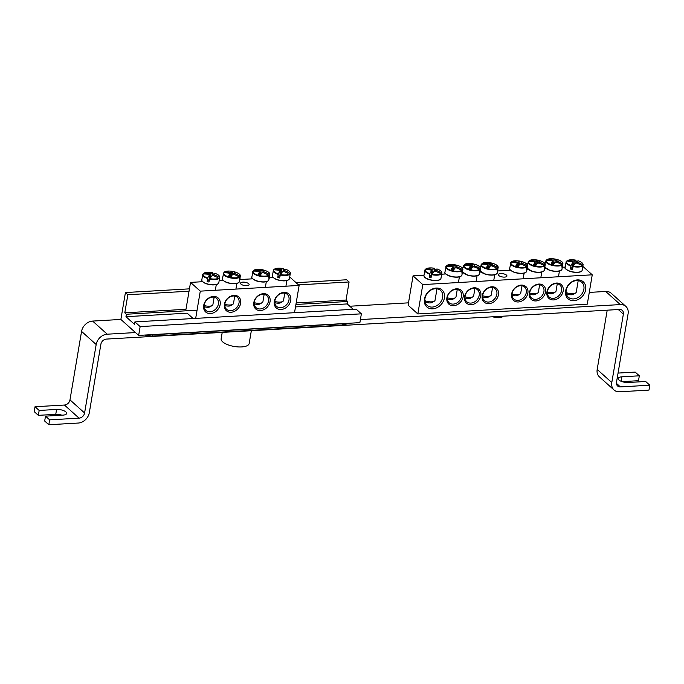 <?xml version="1.0" encoding="UTF-8"?>
<svg xmlns="http://www.w3.org/2000/svg" width="684" height="684" viewBox="0 0 684 684"><rect width="100%" height="100%" fill="white"/><g stroke="black" fill="none" stroke-linecap="round" stroke-linejoin="round"><path stroke-width="1.03" d="M254.328 302.029A8.046 6.378 -48.1 0 1 259.441 295.189A8.046 6.378 -48.1 0 1 266.76 295.633A8.046 6.378 -48.1 0 1 266.136 305.876A8.046 6.378 -48.1 0 1 256.013 307.612A8.046 6.378 -48.1 0 1 254.328 302.029M134.902 321.899L140.143 326.601L361.374 313.828L356.142 309.134L134.902 321.899L134.492 324.344L125.967 316.692L126.378 314.247L124.796 312.827L185.988 309.296L190.537 282.398L202.652 281.697M219.581 280.722L223.241 280.508M240.178 279.534L252.661 278.815M269.599 277.832L273.258 277.618M253.815 302.584A9.251 7.327 131.9 0 0 264.759 309.185A9.251 7.327 131.9 0 0 267.23 294.573A9.251 7.327 131.9 0 0 253.815 302.584M294.522 312.691L299.13 285.433L200.284 291.145L195.675 318.393M240.64 303.345A9.251 7.327 131.9 0 0 229.696 296.736A9.251 7.327 131.9 0 0 227.225 311.348A9.251 7.327 131.9 0 0 240.64 303.345M220.162 304.525A9.388 7.438 131.9 0 0 209.056 297.822A9.388 7.438 131.9 0 0 206.551 312.648A9.388 7.438 131.9 0 0 220.162 304.525M290.768 300.447A9.388 7.438 131.9 0 0 279.662 293.752A9.388 7.438 131.9 0 0 277.157 308.569A9.388 7.438 131.9 0 0 290.768 300.447M248.651 283.698A4.343 1.659 -170.4 0 1 249.121 284.638A4.343 1.659 -170.4 0 1 244.564 285.544A4.343 1.659 -170.4 0 1 240.546 283.193A4.343 1.659 -170.4 0 1 243.957 282.15A4.343 1.659 -170.4 0 1 248.651 283.698M239.032 302.909A8.046 6.378 -48.1 0 1 233.911 309.749A8.046 6.378 -48.1 0 1 226.592 309.305A8.046 6.378 -48.1 0 1 227.225 299.062A8.046 6.378 -48.1 0 1 237.339 297.335A8.046 6.378 -48.1 0 1 239.032 302.909M288.981 299.968A8.046 6.378 -48.1 0 1 283.869 306.808A8.046 6.378 -48.1 0 1 276.55 306.364A8.046 6.378 -48.1 0 1 277.174 296.121A8.046 6.378 -48.1 0 1 287.297 294.394A8.046 6.378 -48.1 0 1 288.981 299.968M218.376 304.047A8.046 6.378 -48.1 0 1 213.254 310.887A8.046 6.378 -48.1 0 1 205.935 310.442A8.046 6.378 -48.1 0 1 206.568 300.19A8.046 6.378 -48.1 0 1 216.691 298.463A8.046 6.378 -48.1 0 1 218.376 304.047M299.13 285.433L290.033 277.268M193.153 318.539L187.16 313.161L125.967 316.692M190.537 282.398L200.284 291.145M280.38 274.994A8.653 3.292 9.6 0 0 290.358 272.976C290.084 271.514 288.468 270.274 285.502 269.239L285.493 269.239A8.302 3.155 -170.4 0 1 289.691 273.677A8.302 3.155 -170.4 0 1 280.577 274.558L279.508 277.935A9.046 3.446 -170.4 0 1 277.781 277.473L278.268 273.933A8.302 3.155 -170.4 0 1 274.07 269.487A8.302 3.155 -170.4 0 1 283.185 268.615L283.167 271.642M285.493 269.239A26.804 5.07 109.7 0 0 284.005 270.094A2.659 1.009 -170.4 0 1 284.629 270.659A26.804 24.846 49.5 0 1 288.691 272.497A26.445 5.002 109.7 0 0 287.93 273.318A26.804 23.068 -142.2 0 0 283.834 271.514A2.659 1.009 -170.4 0 1 282.629 271.591A26.804 5.07 109.7 0 0 280.577 274.558M278.268 273.933A26.804 6.849 -79.8 0 1 280.124 270.915A2.659 1.009 -170.4 0 1 279.499 270.36A26.804 23.068 -142.2 0 0 275.199 269.906A26.445 6.755 -79.8 0 1 275.96 269.086A26.804 24.846 49.5 0 1 280.295 269.496A2.659 1.009 -170.4 0 1 281.5 269.428A26.804 6.849 -79.8 0 1 283.185 268.615L283.27 268.838M280.312 275.216A1.83 0.701 -170.4 0 1 280.004 275.071L277.781 277.473M280.004 275.071L280.124 270.915M284.766 293.145L283.509 300.558A6.438 2.454 -170.4 0 1 282.774 301.456A6.438 2.454 -170.4 0 1 274.78 301.439M274.771 302.593A4.292 1.633 9.6 0 0 280.577 302.756L282.774 301.456M280.089 275.113L280.295 269.496M281.5 269.428L280.962 273.942M283.561 271.565L284.005 270.094M284.629 270.659L284.262 271.676M275.96 269.086L275.874 269.932M209.774 279.072A8.653 3.292 9.6 0 0 219.752 277.046C219.478 275.592 217.863 274.344 214.896 273.309L214.887 273.309A8.302 3.155 -170.4 0 1 219.085 277.755A8.302 3.155 -170.4 0 1 209.971 278.627L208.902 282.013A9.046 3.446 -170.4 0 1 208.022 281.799A9.046 3.446 -170.4 0 1 207.175 281.551L207.662 278.012A8.302 3.155 -170.4 0 1 203.456 273.566A8.302 3.155 -170.4 0 1 212.579 272.694L212.562 275.712M207.662 278.012A26.804 6.849 -79.8 0 1 209.518 274.994A2.659 1.009 -170.4 0 1 208.894 274.429A26.804 23.068 -142.2 0 0 204.593 273.985A26.445 6.755 -79.8 0 1 205.354 273.164A26.804 24.846 49.5 0 1 209.689 273.566A2.659 1.009 -170.4 0 1 210.894 273.497A26.804 6.849 -79.8 0 1 212.579 272.694L212.656 272.916M210.894 273.497L210.356 278.02M214.887 273.309A26.804 5.07 109.7 0 0 213.399 274.173A2.659 1.009 -170.4 0 1 214.024 274.729A26.804 24.846 49.5 0 1 218.085 276.575A26.445 5.002 109.7 0 0 217.324 277.396A26.804 23.068 -142.2 0 0 213.228 275.592A2.659 1.009 -170.4 0 1 212.023 275.661A26.804 5.07 109.7 0 0 209.971 278.627M212.955 275.635L213.399 274.173M214.152 297.224L212.904 304.637A6.438 2.454 -170.4 0 1 212.613 305.184A6.438 2.454 -170.4 0 1 212.168 305.534A6.438 2.454 -170.4 0 1 204.174 305.517M204.165 306.663A4.292 1.633 9.6 0 0 209.971 306.834L212.168 305.534M209.706 279.294A1.83 0.701 -170.4 0 1 209.389 279.14L209.518 274.994M214.024 274.729L213.656 275.746M209.475 279.192L209.689 273.566M205.354 273.164L205.268 274.01M209.389 279.14L207.175 281.551M223.839 272.796L224.506 272.001A8.302 3.155 -170.4 0 1 234.356 271.787A8.302 3.155 -170.4 0 1 239.964 276.148L240.075 279.645A9.046 3.446 -170.4 0 1 239.845 279.961A9.046 3.446 -170.4 0 1 239.528 280.243L239.229 276.943A8.302 3.155 -170.4 0 1 229.379 277.165A8.302 3.155 -170.4 0 1 223.771 272.796L222.36 278.927A8.687 3.309 -170.4 0 0 229.815 283.159A8.687 3.309 -170.4 0 0 239.109 282.193A8.687 3.309 -170.4 0 0 239.383 281.799C238.622 283.142 236.604 283.792 233.321 283.757L227.421 282.757C223.215 280.773 221.531 279.491 222.36 278.927M239.229 276.943A26.804 23.068 -142.2 0 0 233.817 274.404A2.659 1.009 -170.4 0 1 232.611 274.472A26.804 5.07 109.7 0 0 231.098 276.601A26.445 22.76 -142.2 0 0 228.721 275.96A26.804 6.849 -79.8 0 1 230.106 273.805A2.659 1.009 -170.4 0 1 229.482 273.241A26.804 23.068 -142.2 0 0 223.771 272.796M224.104 272.258L224.506 272.001A26.804 24.846 49.5 0 1 230.277 272.377A2.659 1.009 -170.4 0 1 231.491 272.309A26.804 6.849 -79.8 0 1 232.765 271.582A26.445 24.521 49.5 0 1 235.142 272.215A26.804 5.07 109.7 0 0 233.988 272.984A2.659 1.009 -170.4 0 1 234.621 273.54A26.804 24.846 49.5 0 1 239.964 276.148M230.132 276.319L230.277 272.377M234.74 296.078L233.492 303.448A6.438 2.454 -170.4 0 1 232.765 304.346A6.438 2.454 -170.4 0 1 224.831 304.346M224.814 305.5A4.292 1.633 9.6 0 0 230.559 305.645L232.765 304.346M233.552 274.446L233.988 272.984M234.621 273.54L234.253 274.558M231.491 272.309L230.978 276.567M230.038 276.285L230.106 273.805M232.765 271.582L232.449 274.677M240.075 279.645L239.614 279.525M253.26 271.095L253.926 270.308A8.302 3.155 -170.4 0 1 263.776 270.086A8.302 3.155 -170.4 0 1 269.385 274.446L269.496 277.952A9.046 3.446 -170.4 0 1 269.265 278.26A9.046 3.446 -170.4 0 1 268.949 278.542L268.65 275.242A8.302 3.155 -170.4 0 1 258.8 275.464A8.302 3.155 -170.4 0 1 253.191 271.103L251.78 277.225A8.687 3.309 -170.4 0 0 259.236 281.457A8.687 3.309 -170.4 0 0 268.53 280.491A8.687 3.309 -170.4 0 0 268.803 280.107C268.043 281.44 266.025 282.09 262.742 282.064L256.842 281.064C252.635 279.072 250.951 277.798 251.78 277.225M268.65 275.242A26.804 23.068 -142.2 0 0 263.237 272.711A2.659 1.009 -170.4 0 1 262.032 272.779A26.804 5.07 109.7 0 0 260.518 274.9A26.445 22.76 -142.2 0 0 258.142 274.267A26.804 6.849 -79.8 0 1 259.527 272.104A2.659 1.009 -170.4 0 1 258.903 271.548A26.804 23.068 -142.2 0 0 253.191 271.103M253.525 270.556L253.926 270.308A26.804 24.846 49.5 0 1 259.698 270.684A2.659 1.009 -170.4 0 1 260.912 270.616A26.804 6.849 -79.8 0 1 262.186 269.881A26.445 24.521 49.5 0 1 264.563 270.522A26.804 5.07 109.7 0 0 263.408 271.283A2.659 1.009 -170.4 0 1 264.033 271.847A26.804 24.846 49.5 0 1 269.385 274.446M259.552 274.617L259.698 270.684M264.161 294.377L262.913 301.747A6.438 2.454 -170.4 0 1 262.186 302.644A6.438 2.454 -170.4 0 1 254.251 302.653M254.234 303.799A4.292 1.633 9.6 0 0 259.98 303.944L262.186 302.644M262.972 272.754L263.408 271.283M264.033 271.847L263.673 272.865M260.912 270.616L260.399 274.865M259.458 274.592L259.527 272.104M262.186 269.881L261.869 272.976M269.496 277.952L269.026 277.824M547.448 291.401A8.046 6.378 -48.1 0 1 552.561 284.561A8.046 6.378 -48.1 0 1 559.88 285.006A8.046 6.378 -48.1 0 1 559.255 295.257A8.046 6.378 -48.1 0 1 549.132 296.984A8.046 6.378 -48.1 0 1 547.448 291.401M417.83 313.939L587.291 304.158L592.25 274.814L422.798 284.595L417.83 313.939L408.091 305.192L413.05 275.849L423.858 275.224M441.984 274.181L445.754 273.959M462.692 272.984L463.41 272.942M480.339 271.967L481.057 271.924M497.995 270.95L510.478 270.223M527.415 269.248L528.134 269.205M545.062 268.231L545.781 268.188M562.718 267.213L565.078 267.076M546.935 291.957A9.251 7.327 131.9 0 0 557.879 298.557A9.251 7.327 131.9 0 0 560.35 283.946A9.251 7.327 131.9 0 0 546.935 291.957M529.288 292.974A9.251 7.327 131.9 0 0 540.232 299.575A9.251 7.327 131.9 0 0 542.703 284.963A9.251 7.327 131.9 0 0 529.288 292.974M463.154 296.796A9.251 7.327 131.9 0 0 452.209 290.187A9.251 7.327 131.9 0 0 449.73 304.799A9.251 7.327 131.9 0 0 463.154 296.796M498.456 294.753A9.251 7.327 131.9 0 0 487.512 288.152A9.251 7.327 131.9 0 0 485.041 302.764A9.251 7.327 131.9 0 0 498.456 294.753M444.438 297.873A11.397 9.029 131.9 0 0 430.954 289.742A11.397 9.029 131.9 0 0 427.91 307.74A11.397 9.029 131.9 0 0 444.438 297.873M585.649 289.725A11.397 9.029 131.9 0 0 572.175 281.586A11.397 9.029 131.9 0 0 569.122 299.592A11.397 9.029 131.9 0 0 585.649 289.725M480.801 295.779A9.251 7.327 131.9 0 0 469.857 289.17A9.251 7.327 131.9 0 0 467.386 303.781A9.251 7.327 131.9 0 0 480.801 295.779M511.632 293.992A9.251 7.327 131.9 0 0 522.576 300.601A9.251 7.327 131.9 0 0 525.047 285.989A9.251 7.327 131.9 0 0 511.632 293.992M529.792 292.419A8.046 6.378 -48.1 0 1 534.914 285.579A8.046 6.378 -48.1 0 1 542.232 286.032A8.046 6.378 -48.1 0 1 541.6 296.275A8.046 6.378 -48.1 0 1 531.485 298.002A8.046 6.378 -48.1 0 1 529.792 292.419M512.145 293.445A8.046 6.378 -48.1 0 1 517.258 286.605A8.046 6.378 -48.1 0 1 524.577 287.049A8.046 6.378 -48.1 0 1 523.953 297.292A8.046 6.378 -48.1 0 1 513.829 299.019A8.046 6.378 -48.1 0 1 512.145 293.445M461.546 296.36A8.046 6.378 -48.1 0 1 456.425 303.2A8.046 6.378 -48.1 0 1 449.106 302.756A8.046 6.378 -48.1 0 1 449.739 292.513A8.046 6.378 -48.1 0 1 459.853 290.786A8.046 6.378 -48.1 0 1 461.546 296.36M479.193 295.343A8.046 6.378 -48.1 0 1 474.08 302.183A8.046 6.378 -48.1 0 1 466.762 301.738A8.046 6.378 -48.1 0 1 467.386 291.495A8.046 6.378 -48.1 0 1 477.509 289.76A8.046 6.378 -48.1 0 1 479.193 295.343M506.468 275.113A4.343 1.659 -170.4 0 1 506.938 276.054A4.343 1.659 -170.4 0 1 502.381 276.96A4.343 1.659 -170.4 0 1 498.371 274.609A4.343 1.659 -170.4 0 1 501.774 273.566A4.343 1.659 -170.4 0 1 506.468 275.113M496.849 294.325A8.046 6.378 -48.1 0 1 491.728 301.165A8.046 6.378 -48.1 0 1 484.409 300.721A8.046 6.378 -48.1 0 1 485.041 290.478A8.046 6.378 -48.1 0 1 495.156 288.742A8.046 6.378 -48.1 0 1 496.849 294.325M583.871 289.247A10.055 7.969 -48.1 0 1 577.467 297.796A10.055 7.969 -48.1 0 1 568.318 297.241A10.055 7.969 -48.1 0 1 569.114 284.433A10.055 7.969 -48.1 0 1 581.759 282.27A10.055 7.969 -48.1 0 1 583.871 289.247M442.651 297.395A10.055 7.969 -48.1 0 1 436.255 305.945A10.055 7.969 -48.1 0 1 427.107 305.389A10.055 7.969 -48.1 0 1 427.893 292.581A10.055 7.969 -48.1 0 1 440.547 290.418A10.055 7.969 -48.1 0 1 442.651 297.395M592.25 274.814L583.17 266.657M413.05 275.849L422.798 284.595M573.132 266.572A8.653 3.292 9.6 0 0 583.11 264.554C582.828 263.092 581.212 261.844 578.254 260.809L578.245 260.809A8.302 3.155 -170.4 0 1 582.443 265.255A8.302 3.155 -170.4 0 1 573.329 266.127L572.26 269.513A9.046 3.446 -170.4 0 1 570.524 269.051L571.02 265.512A8.302 3.155 -170.4 0 1 566.814 261.066A8.302 3.155 -170.4 0 1 575.937 260.194L575.919 263.212M578.245 260.809A26.804 5.07 109.7 0 0 576.757 261.673A2.659 1.009 -170.4 0 1 577.381 262.237A26.804 24.846 49.5 0 1 581.434 264.075A26.445 5.002 109.7 0 0 580.682 264.896A26.804 23.068 -142.2 0 0 576.578 263.092A2.659 1.009 -170.4 0 1 575.372 263.16A26.804 5.07 109.7 0 0 573.329 266.127M571.02 265.512A26.804 6.849 -79.8 0 1 572.867 262.494A2.659 1.009 -170.4 0 1 572.243 261.929A26.804 23.068 -142.2 0 0 567.951 261.485A26.445 6.755 -79.8 0 1 568.703 260.664A26.804 24.846 49.5 0 1 573.038 261.074A2.659 1.009 -170.4 0 1 574.252 260.997A26.804 6.849 -79.8 0 1 575.937 260.194L576.014 260.416M573.055 266.794A1.83 0.701 -170.4 0 1 572.747 266.649L570.524 269.051M572.747 266.649L572.867 262.494M578.202 280.645L576.253 292.136A6.438 2.454 -170.4 0 1 575.526 293.034A6.438 2.454 -170.4 0 1 566.104 292.504M566.258 293.564A4.292 1.633 9.6 0 0 573.32 294.334L575.526 293.034M572.833 266.692L573.038 261.074M574.252 260.997L573.705 265.52M576.313 263.143L576.757 261.673M577.381 262.237L577.014 263.246M568.703 260.664L568.618 261.51M431.92 274.72A8.653 3.292 9.6 0 0 441.89 272.702C441.616 271.24 440 270 437.042 268.966L437.025 268.966A8.302 3.155 -170.4 0 1 441.231 273.412A8.302 3.155 -170.4 0 1 432.108 274.284L431.04 277.661A9.046 3.446 -170.4 0 1 430.168 277.447A9.046 3.446 -170.4 0 1 429.313 277.2L429.8 273.66A8.302 3.155 -170.4 0 1 425.602 269.222A8.302 3.155 -170.4 0 1 434.716 268.342L434.708 271.368M429.8 273.66A26.804 6.849 -79.8 0 1 431.655 270.642A2.659 1.009 -170.4 0 1 431.031 270.086A26.804 23.068 -142.2 0 0 426.739 269.633A26.445 6.755 -79.8 0 1 427.491 268.812A26.804 24.846 49.5 0 1 431.826 269.222A2.659 1.009 -170.4 0 1 433.032 269.154A26.804 6.849 -79.8 0 1 434.716 268.342L434.802 268.573M433.032 269.154L432.493 273.668M437.025 268.966A26.804 5.07 109.7 0 0 435.537 269.821A2.659 1.009 -170.4 0 1 436.161 270.385A26.804 24.846 49.5 0 1 440.222 272.232A26.445 5.002 109.7 0 0 439.47 273.044A26.804 23.068 -142.2 0 0 435.366 271.249A2.659 1.009 -170.4 0 1 434.16 271.317A26.804 5.07 109.7 0 0 432.108 274.284M435.101 271.291L435.537 269.821M436.99 288.802L435.041 300.285A6.438 2.454 -170.4 0 1 434.759 300.84A6.438 2.454 -170.4 0 1 434.314 301.191A6.438 2.454 -170.4 0 1 424.892 300.652M425.046 301.721A4.292 1.633 9.6 0 0 432.108 302.482L434.314 301.191M431.843 274.951A1.83 0.701 -170.4 0 1 431.536 274.797L431.655 270.642M436.161 270.385L435.802 271.403M431.621 274.84L431.826 269.222M427.491 268.812L427.406 269.658M431.536 274.797L429.313 277.2M481.656 264.212L482.323 263.417A8.302 3.155 -170.4 0 1 492.172 263.195A8.302 3.155 -170.4 0 1 497.781 267.564L497.892 271.061A9.046 3.446 -170.4 0 1 497.661 271.368A9.046 3.446 -170.4 0 1 497.345 271.659L497.046 268.359A8.302 3.155 -170.4 0 1 487.196 268.573A8.302 3.155 -170.4 0 1 481.587 264.212L480.236 267.495M497.046 268.359A26.804 23.068 -142.2 0 0 491.634 265.819A2.659 1.009 -170.4 0 1 490.428 265.888A26.804 5.07 109.7 0 0 488.915 268.017A26.445 22.76 -142.2 0 0 486.538 267.376A26.804 6.849 -79.8 0 1 487.923 265.221A2.659 1.009 -170.4 0 1 487.299 264.657A26.804 23.068 -142.2 0 0 481.587 264.212M481.921 263.673L482.323 263.417A26.804 24.846 49.5 0 1 488.094 263.793A2.659 1.009 -170.4 0 1 489.308 263.725A26.804 6.849 -79.8 0 1 490.582 262.998A26.445 24.521 49.5 0 1 492.959 263.631A26.804 5.07 109.7 0 0 491.805 264.4A2.659 1.009 -170.4 0 1 492.437 264.956A26.804 24.846 49.5 0 1 497.781 267.564M487.949 267.726L488.094 263.793M492.557 287.485L491.309 294.864A6.438 2.454 -170.4 0 1 490.582 295.762A6.438 2.454 -170.4 0 1 482.647 295.762M482.639 296.916A4.292 1.633 9.6 0 0 488.376 297.061L490.582 295.762M491.369 265.862L491.805 264.4M492.437 264.956L492.07 265.973M489.308 263.725L488.795 267.974M487.854 267.701L487.923 265.221M490.582 262.998L490.266 266.093M497.892 271.061L497.43 270.941M464 265.23L464.675 264.434A8.302 3.155 -170.4 0 1 474.516 264.212A8.302 3.155 -170.4 0 1 480.125 268.581L480.245 272.078A9.046 3.446 -170.4 0 1 480.014 272.394A9.046 3.446 -170.4 0 1 479.689 272.677L479.399 269.376A8.302 3.155 -170.4 0 1 469.549 269.59A8.302 3.155 -170.4 0 1 463.94 265.23L462.581 268.513M479.399 269.376A26.804 23.068 -142.2 0 0 473.986 266.837A2.659 1.009 -170.4 0 1 472.781 266.905A26.804 5.07 109.7 0 0 471.259 269.034A26.445 22.76 -142.2 0 0 468.882 268.393A26.804 6.849 -79.8 0 1 470.276 266.238A2.659 1.009 -170.4 0 1 469.651 265.674A26.804 23.068 -142.2 0 0 463.94 265.23M464.265 264.691L464.675 264.434A26.804 24.846 49.5 0 1 470.447 264.811A2.659 1.009 -170.4 0 1 471.652 264.742A26.804 6.849 -79.8 0 1 472.935 264.015A26.445 24.521 49.5 0 1 475.312 264.648A26.804 5.07 109.7 0 0 474.157 265.418A2.659 1.009 -170.4 0 1 474.781 265.973A26.804 24.846 49.5 0 1 480.125 268.581M470.301 268.744L470.447 264.811M474.91 288.511L473.661 295.881A6.438 2.454 -170.4 0 1 472.926 296.779A6.438 2.454 -170.4 0 1 464.992 296.779M464.983 297.933A4.292 1.633 9.6 0 0 470.729 298.079L472.926 296.779M473.713 266.88L474.157 265.418M474.781 265.973L474.414 266.991M471.652 264.742L471.148 268.992M470.199 268.718L470.276 266.238M472.935 264.015L472.618 267.111M480.245 272.078L479.775 271.958M446.353 266.247L447.02 265.452A8.302 3.155 -170.4 0 1 456.869 265.238A8.302 3.155 -170.4 0 1 462.478 269.599L462.589 273.104A9.046 3.446 -170.4 0 1 462.358 273.412A9.046 3.446 -170.4 0 1 462.042 273.694L461.743 270.394A8.302 3.155 -170.4 0 1 451.893 270.616A8.302 3.155 -170.4 0 1 446.284 266.247L444.874 272.377A8.687 3.309 -170.4 0 0 452.329 276.61A8.687 3.309 -170.4 0 0 461.623 275.643A8.687 3.309 -170.4 0 0 461.897 275.25C461.136 276.592 459.118 277.242 455.835 277.208L449.935 276.208C445.729 274.224 444.044 272.95 444.874 272.377M461.743 270.394A26.804 23.068 -142.2 0 0 456.331 267.854A2.659 1.009 -170.4 0 1 455.125 267.923A26.804 5.07 109.7 0 0 453.612 270.052A26.445 22.76 -142.2 0 0 451.235 269.411A26.804 6.849 -79.8 0 1 452.62 267.256A2.659 1.009 -170.4 0 1 451.996 266.692A26.804 23.068 -142.2 0 0 446.284 266.247M446.618 265.708L447.02 265.452A26.804 24.846 49.5 0 1 452.791 265.837A2.659 1.009 -170.4 0 1 454.005 265.76A26.804 6.849 -79.8 0 1 455.279 265.033A26.445 24.521 49.5 0 1 457.656 265.666A26.804 5.07 109.7 0 0 456.502 266.435A2.659 1.009 -170.4 0 1 457.126 266.991A26.804 24.846 49.5 0 1 462.478 269.599M452.646 269.77L452.791 265.837M457.254 289.529L456.006 296.899A6.438 2.454 -170.4 0 1 455.279 297.796A6.438 2.454 -170.4 0 1 447.345 297.796M447.327 298.951A4.292 1.633 9.6 0 0 453.073 299.096L455.279 297.796M456.066 267.897L456.502 266.435M457.126 266.991L456.767 268.008M454.005 265.76L453.492 270.018M452.551 269.735L452.62 267.256M455.279 265.033L454.963 268.128M462.589 273.104L462.119 272.976M511.076 262.511L511.743 261.716A8.302 3.155 -170.4 0 1 521.593 261.502A8.302 3.155 -170.4 0 1 527.202 265.862L527.313 269.368A9.046 3.446 -170.4 0 1 527.082 269.676A9.046 3.446 -170.4 0 1 526.765 269.958L526.466 266.657A8.302 3.155 -170.4 0 1 516.617 266.88A8.302 3.155 -170.4 0 1 511.008 262.511L509.597 268.641A8.687 3.309 -170.4 0 0 517.053 272.873A8.687 3.309 -170.4 0 0 526.347 271.907A8.687 3.309 -170.4 0 0 526.62 271.514C525.859 272.856 523.841 273.506 520.558 273.472L514.659 272.471C510.452 270.488 508.768 269.214 509.597 268.641M526.466 266.657A26.804 23.068 -142.2 0 0 521.054 264.118A2.659 1.009 -170.4 0 1 519.849 264.186A26.804 5.07 109.7 0 0 518.335 266.315A26.445 22.76 -142.2 0 0 515.958 265.674A26.804 6.849 -79.8 0 1 517.343 263.52A2.659 1.009 -170.4 0 1 516.719 262.955A26.804 23.068 -142.2 0 0 511.008 262.511M511.341 261.972L511.743 261.716A26.804 24.846 49.5 0 1 517.514 262.1A2.659 1.009 -170.4 0 1 518.729 262.023A26.804 6.849 -79.8 0 1 520.002 261.297A26.445 24.521 49.5 0 1 522.379 261.938A26.804 5.07 109.7 0 0 521.225 262.699A2.659 1.009 -170.4 0 1 521.849 263.254A26.804 24.846 49.5 0 1 527.202 265.862M517.369 266.033L517.514 262.1M521.977 285.792L520.729 293.162A6.438 2.454 -170.4 0 1 520.002 294.06A6.438 2.454 -170.4 0 1 512.068 294.06M512.051 295.214A4.292 1.633 9.6 0 0 517.797 295.36L520.002 294.06M520.789 264.169L521.225 262.699M521.849 263.254L521.49 264.272M518.729 262.023L518.216 266.281M517.275 265.999L517.343 263.52M520.002 261.297L519.686 264.392M527.313 269.368L526.842 269.239M528.723 261.493L529.39 260.698A8.302 3.155 -170.4 0 1 539.24 260.476A8.302 3.155 -170.4 0 1 544.849 264.845L544.968 268.342A9.046 3.446 -170.4 0 1 544.738 268.658A9.046 3.446 -170.4 0 1 544.413 268.94L544.113 265.64A8.302 3.155 -170.4 0 1 534.272 265.862A8.302 3.155 -170.4 0 1 528.664 261.493L527.304 264.776M544.113 265.64A26.804 23.068 -142.2 0 0 538.71 263.101A2.659 1.009 -170.4 0 1 537.504 263.169A26.804 5.07 109.7 0 0 535.982 265.298A26.445 22.76 -142.2 0 0 533.606 264.657A26.804 6.849 -79.8 0 1 534.999 262.502A2.659 1.009 -170.4 0 1 534.375 261.938A26.804 23.068 -142.2 0 0 528.664 261.493M528.989 260.955L529.39 260.698A26.804 24.846 49.5 0 1 535.17 261.074A2.659 1.009 -170.4 0 1 536.376 261.006A26.804 6.849 -79.8 0 1 537.658 260.279A26.445 24.521 49.5 0 1 540.035 260.912A26.804 5.07 109.7 0 0 538.881 261.681A2.659 1.009 -170.4 0 1 539.505 262.237A26.804 24.846 49.5 0 1 544.849 264.845M535.025 265.007L535.17 261.074M539.633 284.775L538.385 292.145A6.438 2.454 -170.4 0 1 537.65 293.043A6.438 2.454 -170.4 0 1 529.715 293.043M529.707 294.197A4.292 1.633 9.6 0 0 535.452 294.342L537.65 293.043M538.436 263.143L538.881 261.681M539.505 262.237L539.137 263.254M536.376 261.006L535.871 265.255M534.922 264.982L534.999 262.502M537.658 260.279L537.342 263.374M544.968 268.342L544.498 268.222M546.379 260.476L547.046 259.681A8.302 3.155 -170.4 0 1 556.896 259.458A8.302 3.155 -170.4 0 1 562.505 263.827L562.616 267.324A9.046 3.446 -170.4 0 1 562.385 267.632A9.046 3.446 -170.4 0 1 562.068 267.923L561.769 264.623A8.302 3.155 -170.4 0 1 551.92 264.836A8.302 3.155 -170.4 0 1 546.311 260.476L544.96 263.759M561.769 264.623A26.804 23.068 -142.2 0 0 556.357 262.083A2.659 1.009 -170.4 0 1 555.151 262.152A26.804 5.07 109.7 0 0 553.638 264.281A26.445 22.76 -142.2 0 0 551.261 263.639A26.804 6.849 -79.8 0 1 552.646 261.485A2.659 1.009 -170.4 0 1 552.022 260.92A26.804 23.068 -142.2 0 0 546.311 260.476M546.644 259.937L547.046 259.681A26.804 24.846 49.5 0 1 552.817 260.057A2.659 1.009 -170.4 0 1 554.031 259.988A26.804 6.849 -79.8 0 1 555.305 259.262A26.445 24.521 49.5 0 1 557.682 259.894A26.804 5.07 109.7 0 0 556.528 260.664A2.659 1.009 -170.4 0 1 557.152 261.22A26.804 24.846 49.5 0 1 562.505 263.827M552.672 263.99L552.817 260.057M557.28 283.749L556.032 291.127A6.438 2.454 -170.4 0 1 555.305 292.025A6.438 2.454 -170.4 0 1 547.371 292.025M547.354 293.179A4.292 1.633 9.6 0 0 553.099 293.325L555.305 292.025M556.092 262.126L556.528 260.664M557.152 261.22L556.793 262.237M554.031 259.988L553.518 264.238M552.578 263.964L552.646 261.485M555.305 259.262L554.989 262.357M562.616 267.324L562.154 267.205M493.352 316.752A7.473 2.847 -170.4 0 0 503.202 316.179L492.762 316.786A7.097 2.702 9.6 0 0 502.398 316.837M126.378 314.247L197.06 310.168M295.916 304.466L347.617 301.482L347.207 303.927L353.192 309.305M295.497 306.911L347.207 303.927M347.617 301.482L346.036 300.062L296.172 302.935M140.143 326.601L138.655 335.408L359.887 322.634L361.374 313.828M346.036 300.062L349.096 281.962L346.66 279.773L296.078 282.697M124.796 312.827L127.857 294.736L189.049 291.204M298.515 284.886L349.096 281.962M189.451 288.853L125.42 292.547L127.857 294.736M138.655 335.408L120.871 319.445L125.42 292.547M251.336 330.723L249.173 343.513A14.219 5.412 -170.4 0 1 234.253 346.472A14.219 5.412 -170.4 0 1 221.146 338.768L222.223 332.398M611.795 382.561A10.73 8.499 131.9 0 0 614.044 390L599.432 376.884A10.73 8.499 -48.1 0 1 597.183 369.437L611.795 382.561L623.372 314.084A5.361 4.249 131.9 0 0 622.252 310.365A5.361 4.249 131.9 0 0 619.49 309.467L106.413 339.084A5.361 4.249 -48.1 0 0 100.881 344.249L89.305 412.717A10.73 8.499 131.9 0 1 78.233 423.045L48.812 424.738L44.674 421.028L45.503 416.137L49.641 419.848L48.812 424.738M61.911 415.188A6.977 2.651 9.6 0 0 55.755 414.333L38.338 415.342L39.168 410.451L35.029 406.732L64.45 405.039A5.361 4.249 131.9 0 0 69.982 399.875L81.558 331.398A10.73 8.499 -48.1 0 1 92.631 321.078L120.871 319.445M349.772 306.235L408.485 302.841M622.089 381.646L638.497 380.697L639.326 375.807L621.91 376.807A6.977 2.651 -170.4 0 0 618.199 378.491A6.977 2.651 -170.4 0 0 621.311 381.356A6.977 2.651 -170.4 0 0 628.245 382.493L645.662 381.492L649.8 385.203L620.379 386.905A5.361 4.249 -48.1 0 1 617.626 386.007A5.361 4.249 -48.1 0 1 616.498 382.288L628.083 313.811A10.73 8.499 131.9 0 0 625.834 306.372A10.73 8.499 131.9 0 0 620.32 304.577L360.408 319.582M135.483 332.561L107.243 334.194A10.73 8.499 131.9 0 0 96.179 344.522L84.594 412.991A5.361 4.249 131.9 0 1 79.062 418.155L64.45 405.039M589.275 292.41L605.708 291.461A10.73 8.499 -48.1 0 1 611.222 293.256L625.834 306.372M39.168 410.451L56.584 409.442A6.977 2.651 -170.4 0 1 63.518 410.58A6.977 2.651 -170.4 0 1 66.63 413.452A6.977 2.651 -170.4 0 1 62.919 415.128L45.503 416.137M35.029 406.732L34.2 411.623L38.338 415.342M49.641 419.848L79.062 418.155M639.326 375.807L635.188 372.087L618.054 373.079M649.8 385.203L648.971 390.094L619.55 391.795A10.73 8.499 131.9 0 1 614.044 390M597.183 369.437L607.204 310.177M289.392 278.918A8.687 3.309 -170.4 0 1 280.397 280.372A8.687 3.309 -170.4 0 1 272.377 276.037C271.548 276.61 273.232 277.884 277.43 279.867L283.338 280.876C286.622 280.902 288.639 280.252 289.392 278.918L290.358 272.976M273.634 277.815A8.165 3.112 9.6 0 0 280.363 280.543A8.165 3.112 9.6 0 0 287.622 280.175M283.193 268.615C278.072 267.735 274.814 268.231 273.42 270.112A8.653 3.292 9.6 0 0 278.132 274.395M218.512 283.381A8.687 3.309 -170.4 0 1 207.739 284.005A8.687 3.309 -170.4 0 1 201.771 280.115C202.045 281.628 203.738 282.902 206.842 283.954L212.75 284.946C216.247 284.783 218.145 284.296 218.444 283.492L218.786 282.988A8.687 3.309 -170.4 0 1 218.512 283.381M203.028 281.885A8.165 3.112 9.6 0 0 209.757 284.621A8.165 3.112 9.6 0 0 217.016 284.253M212.587 272.694C207.466 271.804 204.208 272.309 202.815 274.181A8.653 3.292 9.6 0 0 207.526 278.465M223.617 280.697A8.165 3.112 9.6 0 0 230.354 283.433A8.165 3.112 9.6 0 0 237.613 283.065M240.238 276.584A8.653 3.292 9.6 0 0 240.349 275.857L239.383 281.799M223.386 273.027A8.653 3.292 9.6 0 0 229.226 277.61A8.653 3.292 9.6 0 0 239.52 277.353M253.037 279.004A8.165 3.112 9.6 0 0 259.775 281.731A8.165 3.112 9.6 0 0 267.025 281.363M269.658 274.882A8.653 3.292 9.6 0 0 269.77 274.164L268.803 280.107M252.806 271.334A8.653 3.292 9.6 0 0 258.637 275.909A8.653 3.292 9.6 0 0 268.94 275.652M582.144 270.488A8.687 3.309 -170.4 0 1 573.141 271.95A8.687 3.309 -170.4 0 1 565.121 267.615C564.291 268.188 565.976 269.462 570.182 271.445L576.082 272.446C579.365 272.48 581.383 271.83 582.144 270.488L583.11 264.554M566.378 269.385A8.165 3.112 9.6 0 0 573.115 272.121A8.165 3.112 9.6 0 0 580.374 271.753M575.945 260.194C570.824 259.313 567.558 259.809 566.164 261.681A8.653 3.292 9.6 0 0 570.884 265.965M440.658 279.038A8.687 3.309 -170.4 0 1 429.877 279.653A8.687 3.309 -170.4 0 1 423.909 275.763C424.183 277.276 425.875 278.559 428.988 279.602L434.896 280.602C438.384 280.431 440.282 279.944 440.581 279.14L440.924 278.644A8.687 3.309 -170.4 0 1 440.658 279.038M425.166 277.542A8.165 3.112 9.6 0 0 431.903 280.269A8.165 3.112 9.6 0 0 439.154 279.901M434.733 268.342C429.603 267.461 426.346 267.957 424.952 269.838A8.653 3.292 9.6 0 0 429.672 274.122M498.055 267.991A8.653 3.292 9.6 0 0 498.166 267.273L497.2 273.215A8.687 3.309 -170.4 0 1 496.926 273.609A8.687 3.309 -170.4 0 1 488.607 274.737A8.687 3.309 -170.4 0 1 480.493 271.138M481.433 272.112A8.165 3.112 9.6 0 0 488.171 274.84A8.165 3.112 9.6 0 0 495.43 274.481M481.203 264.443A8.653 3.292 9.6 0 0 487.042 269.017A8.653 3.292 9.6 0 0 497.336 268.769M480.399 269.009A8.653 3.292 9.6 0 0 480.51 268.29L479.544 274.233A8.687 3.309 -170.4 0 1 479.27 274.626A8.687 3.309 -170.4 0 1 470.96 275.763A8.687 3.309 -170.4 0 1 462.846 272.155M463.786 273.13A8.165 3.112 9.6 0 0 470.515 275.857A8.165 3.112 9.6 0 0 477.774 275.498M463.555 265.46A8.653 3.292 9.6 0 0 469.386 270.043A8.653 3.292 9.6 0 0 479.689 269.787M446.13 274.147A8.165 3.112 9.6 0 0 452.868 276.883A8.165 3.112 9.6 0 0 460.127 276.516M462.752 270.035A8.653 3.292 9.6 0 0 462.863 269.316L461.897 275.25M445.9 266.478A8.653 3.292 9.6 0 0 451.731 271.061A8.653 3.292 9.6 0 0 462.033 270.804M510.854 270.411A8.165 3.112 9.6 0 0 517.591 273.147A8.165 3.112 9.6 0 0 524.842 272.779M527.475 266.298A8.653 3.292 9.6 0 0 527.586 265.58L526.62 271.514M510.623 262.742A8.653 3.292 9.6 0 0 516.454 267.324A8.653 3.292 9.6 0 0 526.757 267.068M545.122 265.281A8.653 3.292 9.6 0 0 545.234 264.554L544.267 270.496A8.687 3.309 -170.4 0 1 543.994 270.89A8.687 3.309 -170.4 0 1 535.683 272.027A8.687 3.309 -170.4 0 1 527.569 268.419M528.51 269.393A8.165 3.112 9.6 0 0 535.239 272.121A8.165 3.112 9.6 0 0 542.497 271.762M528.279 261.724A8.653 3.292 9.6 0 0 534.11 266.307A8.653 3.292 9.6 0 0 544.404 266.05M562.778 264.255A8.653 3.292 9.6 0 0 562.889 263.537L561.923 269.479A8.687 3.309 -170.4 0 1 561.649 269.872A8.687 3.309 -170.4 0 1 553.33 271.001A8.687 3.309 -170.4 0 1 545.216 267.401M546.157 268.376A8.165 3.112 9.6 0 0 552.894 271.103A8.165 3.112 9.6 0 0 560.153 270.744M545.926 260.707A8.653 3.292 9.6 0 0 551.766 265.281A8.653 3.292 9.6 0 0 562.06 265.033M345.463 323.464A19.178 15.193 -48.1 0 1 343.094 323.771L152.558 334.775A19.178 15.193 -48.1 0 1 150.241 334.741M144.615 335.066L151.651 336.118A2.283 1.086 -93.3 0 0 152.558 334.775M343.094 323.771A2.283 1.086 86.7 0 1 342.188 325.122L151.651 336.118M92.631 321.078L107.243 334.194M620.32 304.577L605.708 291.461M56.584 409.442L55.755 414.333M621.91 376.807L621.149 381.296M616.438 383.365L620.379 386.905M69.982 399.875L84.594 412.991M623.372 314.084L618.302 309.536M96.179 344.522L81.558 331.398M273.42 270.112L272.377 276.037M286.895 280.534L285.938 286.194M219.752 277.054L218.786 282.988M202.815 274.181L201.771 280.115M216.289 284.604L215.332 290.272M240.349 275.857C240.486 272.335 227.686 269.428 224.258 272.087M236.886 283.415L235.929 289.084M269.77 274.164C269.906 270.642 257.107 267.726 253.678 270.385M266.307 281.722L265.341 287.383M566.164 261.681L565.121 267.615M441.89 272.702L440.924 278.644M424.952 269.838L423.909 275.763M497.2 273.215L495.84 274.429L491.138 275.173L485.238 274.173L480.484 271.197M498.166 267.273C498.303 263.75 485.503 260.843 482.075 263.494M494.703 274.831L493.745 280.5M479.544 274.233L478.184 275.447L473.49 276.191L467.582 275.19L462.837 272.223M480.51 268.29C480.647 264.768 467.847 261.861 464.427 264.511M477.047 275.849L476.09 281.517M462.863 269.316C463 265.785 450.2 262.878 446.772 265.537M459.4 276.866L458.434 282.535M527.586 265.58C527.723 262.049 514.924 259.142 511.495 261.801M524.124 273.13L523.157 278.798M544.267 270.496L542.908 271.71L538.214 272.454L532.306 271.454L527.552 268.487M545.234 264.554C545.37 261.031 532.571 258.124 529.151 260.775M541.771 272.112L540.813 277.781M561.923 269.479L560.564 270.693L555.861 271.437L549.962 270.437L545.208 267.461M562.889 263.537C563.026 260.014 550.227 257.107 546.798 259.758M559.426 271.095L558.46 276.763M349.644 323.224L342.188 325.122"/></g></svg>
